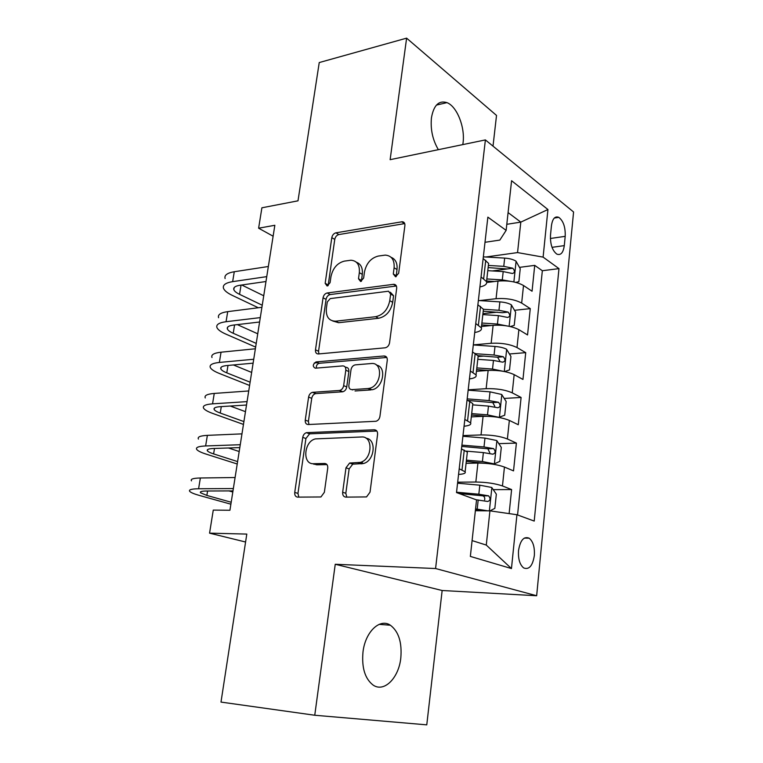 <?xml version="1.0" encoding="UTF-8"?>
<svg xmlns="http://www.w3.org/2000/svg" width="763" height="763" viewBox="0 0 763 763"><rect width="100%" height="100%" fill="white"/><g stroke="black" fill="none" stroke-linecap="round" stroke-linejoin="round"><path stroke-width="1.14" d="M395.549 276.797L398.658 273.259L404.895 225.571C405.048 223.254 404.19 221.976 402.311 221.728L335.92 232.829C333.755 233.44 332.382 235.052 331.8 237.665L325.162 283.331L327.174 286.039L330.083 282.653L330.951 276.683C332.83 268.185 337.284 262.997 344.313 261.127L350.942 260.221C357.074 260.755 359.869 264.914 359.335 272.687L358.496 278.762L360.632 281.518L363.636 278.056L364.476 271.962C366.354 263.292 370.952 257.989 378.276 256.063L385.286 255.109C391.638 255.681 394.585 259.906 394.109 267.794L393.288 273.993L395.549 276.797M400.804 658.03C402.111 642.436 398.648 631.506 390.398 625.231C379.945 617.973 365.267 631.735 362.988 652.041C361.595 667.72 364.972 678.736 373.117 685.079C384.18 692.833 398.801 677.906 400.804 658.03M462.798 144.598L463.055 142.834C465.22 127.345 456.98 106.362 446.946 102.633C438.868 100.163 433.699 105.218 431.448 117.807C430.351 129.367 432.659 139.991 438.363 149.672M534.338 555.569C534.825 547.224 533.099 541.434 529.16 538.192C523.828 536.112 520.29 540.214 518.535 550.485C518.039 558.869 519.746 564.677 523.666 567.93C529.093 569.99 532.65 565.869 534.338 555.569M342.663 492.249C342.482 495.197 343.541 496.818 345.82 497.123L366.536 496.923L370.026 492.164L377.58 434.443C377.723 431.524 376.626 429.96 374.299 429.769L306.44 432.678C304.485 433.317 303.254 434.881 302.749 437.361L294.737 492.412C294.537 495.263 295.51 496.837 297.646 497.123L320.927 496.971L324.361 492.307L327.737 468.148C327.918 465.268 326.898 463.713 324.695 463.475L313.583 463.713C302.005 464.553 303.932 441.081 315.529 438.887L361.49 436.98C373.469 435.787 372.487 459.498 360.336 462.388L349.616 463.046L345.982 467.805L342.663 492.249L345.83 493.28L346.793 497.114M493.012 146.143L496.522 115.432L406.612 38.15L319.239 62.556L297.999 200.822L261.9 207.794L258.619 228.204L274.842 225.285L229.93 510.256L213.268 510.104L209.558 533.156L245.581 542.007M314.757 715.246L426.775 724.85L442.149 590.505L335.243 564.267L314.757 715.246L220.993 702.084L246.802 534.081L209.558 533.156M335.243 564.267L435.578 568.53L485.392 139.915L573.576 211.99L536.656 595.741L435.578 568.53M406.612 38.15L390.131 159.677L485.392 139.915M385.077 347.814L385.239 347.794C387.547 347.222 388.987 345.553 389.559 342.797L396.674 288.376C396.817 285.782 395.825 284.418 393.689 284.303L327.213 292.973C325.038 293.517 323.646 295.128 323.054 297.799L315.481 349.836C315.3 352.516 316.264 353.898 318.381 353.965L385.077 347.814M387.27 360.336L379.936 416.369C379.449 418.935 378.143 420.575 376.035 421.271L308.157 424.533C306.03 424.352 305.066 422.883 305.257 420.117L308.605 397.075C309.149 394.509 310.446 392.926 312.496 392.335L339.688 390.446C341.795 389.836 343.121 388.224 343.665 385.62L345.801 370.189C345.963 367.423 344.943 365.992 342.749 365.906L315.262 368.195C312.401 366.459 312.668 364.361 316.054 361.92L383.999 355.987C386.316 356.063 387.404 357.513 387.27 360.336M509.121 513.604L511.601 489.569L493.251 489.655M457.686 482.187L475.835 482.025C486.384 482.197 495.263 483.504 502.464 485.945L504.448 467.051L513.528 470.885L516.398 443.103L498.811 443.646M462.988 435.578L481.033 434.929C491.506 434.862 500.299 436.207 507.395 438.973L509.35 420.423L518.287 424.743L521.1 397.466L504.2 398.429M468.196 389.817L486.136 388.682C496.532 388.396 505.24 389.788 512.24 392.85L514.157 374.633L522.96 379.44L525.726 352.649L509.436 353.984M478.105 356.559L484.066 356.063M473.318 344.876L491.143 343.283C501.472 342.778 510.094 344.208 516.999 347.566L518.878 329.673L527.548 334.947L530.266 308.624L521.663 303.083C514.853 299.449 506.317 297.99 496.055 298.705L479.574 300.593M482.931 313.679L497.276 312.143M514.52 310.303L530.266 308.624M504.448 467.051C497.285 464.476 488.444 463.151 477.924 463.084L466.079 463.322M509.35 420.423C502.283 417.533 493.527 416.169 483.084 416.331L471.315 416.884M514.157 374.633C507.185 371.447 498.525 370.045 488.148 370.427L476.446 371.285M518.878 329.673C512.011 326.202 503.418 324.761 493.117 325.353L481.491 326.507M551.449 225.686L550.495 235.128C550.171 244.227 552.278 250.56 556.818 254.108C560.776 255.586 563.266 252.763 564.296 245.619L565.202 236.339C565.517 227.25 563.39 220.917 558.802 217.35C554.949 215.891 552.498 218.666 551.449 225.686M472.087 540.595L486.279 545.068L489.932 510.848L516.933 514.729L534.214 521.072L558.974 268.614L543.103 257.121L517.552 252.582L485.831 257.007M516.933 514.729L511.458 568.559L470.351 556.418L476.551 499.918L456.503 492.555L487.862 217.14L506.136 230.369L511.582 180.726L547.939 209.529L543.103 257.121M362.406 461.529L362.101 463.799M517.562 514.958L542.34 270.731L534.72 265.371L532.059 291.228L523.513 285.515C516.742 281.766 508.234 280.298 498.001 281.089L486.708 282.501M479.908 286.945C485.01 285.877 487.214 284.103 486.546 281.642L481.052 276.931M488.339 265.724L488.597 263.407L483.141 258.533M459.212 468.787L465.125 471.782C465.955 473.222 463.77 474.109 458.563 474.433M467.194 453.47L467.347 452.106L461.472 448.93M464.829 419.431L470.637 422.874C471.42 424.59 469.226 425.706 464.057 426.231M472.631 405.201L472.812 403.579L467.042 399.955M470.342 371.018L476.036 374.9C476.789 376.874 474.586 378.219 469.436 378.934M477.962 357.828L478.172 355.968L472.516 351.915M475.75 323.531L481.339 327.832C482.054 330.055 479.841 331.619 474.72 332.515M483.198 311.352L483.437 309.253L477.876 304.78M516.999 347.566L525.726 352.649M512.24 392.85L521.1 397.466M507.395 438.973L516.398 443.103M502.464 485.945L511.601 489.569M489.932 510.848L475.359 510.733M517.552 252.582L520.805 222.119L508.091 212.6M506.804 224.312L520.805 222.119L547.939 209.529M484.991 242.291L499.841 240.087L506.136 230.369M442.149 590.505L536.656 595.741M258.619 228.204L273.125 236.215M492.24 270.932L507.195 268.977M519.479 267.365L534.72 265.371M542.34 270.731L558.974 268.614M511.458 568.559L486.279 545.068M396.197 276.626L397.008 269.511C397.561 263.245 395.596 259.182 391.104 257.312M356.426 262.262C360.928 263.988 362.883 268.023 362.291 274.346L361.433 281.261M404.733 223.597L338.858 234.565C336.702 235.176 335.339 236.788 334.757 239.391L328.128 285.696M396.388 285.991L330.217 294.556C328.042 295.09 326.659 296.693 326.068 299.354L318.553 351.247L318.905 353.918M390.637 294.07L388.529 291.208L330.217 298.6L327.289 301.986L326.373 308.347C325.801 316.731 328.882 321.013 335.625 321.194L375.634 316.712C383.121 315.005 387.833 309.664 389.769 300.689L390.637 294.07L393.565 295.72L390.36 292.239M332.754 321.004L338.648 322.711L335.768 321.185M393.565 295.72L392.707 302.31C390.78 311.256 386.088 316.578 378.601 318.276L338.791 322.692M345.153 366.993L345.811 367.299C347.995 367.385 349.015 368.815 348.863 371.571L346.736 386.955C346.202 389.559 344.876 391.161 342.768 391.772L315.605 393.632C313.564 394.213 312.267 395.787 311.733 398.353L308.405 421.319L308.967 424.495M386.793 357.466L319.144 363.293C317.036 364.065 316.13 365.668 316.407 368.1M367.785 388.567L368.863 388.424C381.538 386.593 383.722 361.796 371.133 363.541L355.129 364.886C352.935 365.467 351.562 367.089 350.999 369.769L348.863 385.248C348.701 388.052 349.74 389.511 351.972 389.635L367.785 388.567L371.896 389.779C383.14 388.262 387.079 366.66 376.464 365.115M352.697 389.96L351.972 389.635M370.828 389.922L355.033 390.971M366.087 438.267C376.884 439.173 374.7 460.9 363.455 463.513L352.754 464.162L349.13 468.911L345.83 493.28M312.782 463.685L316.769 464.801L313.583 463.713M326.965 464.591L316.769 464.801M376.846 431.028L309.597 433.851L305.915 438.515L297.961 493.403L298.829 497.123M515.807 282.377L518.869 281.69L520.242 268.719L515.979 261.146C513.261 259.458 509.493 258.438 504.667 258.094L483.332 256.864M510.037 281.261L502.283 279.887L486.842 278.953M494.529 281.518L486.613 281.042M487.776 270.665L503.199 271.58L512.412 273.497C514.939 272.744 515.073 270.979 512.822 268.223L503.771 266.354L488.368 265.448M488.12 267.603L507.147 268.957L512.822 268.223M225.104 278.552C224.15 275.214 227.202 272.944 234.279 271.733L268.347 266.506M258.314 307.756L232.219 295.348C227.326 293.002 224.417 290.646 223.492 288.29C222.519 285.028 225.571 282.806 232.648 281.642L266.754 276.635M265.982 281.518L240.011 285.248C235.252 286.011 233.192 287.489 233.831 289.682C234.432 291.228 236.339 292.782 239.553 294.337L262.243 305.229M241.728 285L263.731 295.767M510.218 326.545L514.233 325.4L515.635 312.21L511.305 304.79C508.549 303.216 504.744 302.253 499.879 301.881L478.363 300.517M506.661 325.868L497.447 324.065L481.882 323.035M491.153 325.553L481.672 324.914M482.836 314.594L498.373 315.615L507.605 317.437C510.237 316.664 510.399 314.881 508.101 312.096L498.954 310.283L483.427 309.282M483.208 311.228L502.397 312.696L508.101 312.096M504.629 371.571L509.522 369.902L510.943 356.474L506.546 349.225C503.752 347.775 499.908 346.86 494.996 346.459L473.308 344.943M503.218 371.304L492.526 369.054L476.827 367.909M488.167 370.427L476.637 369.588M477.791 359.316L493.47 360.441L502.712 362.177C505.449 361.376 505.65 359.573 503.303 356.76L494.062 355.024L475.807 353.727M477.991 355.634L497.562 357.227L499.717 360.804M503.303 356.76L497.552 357.227L503.303 356.76M498.725 417.418L504.715 415.215L506.165 401.538L501.701 394.461L490.027 391.848L468.158 390.189M499.25 417.399L487.509 414.862L471.677 413.613M486.813 416.283L471.515 415.062M472.669 404.857L488.473 406.097L497.81 407.757C500.547 406.908 500.776 405.077 498.497 402.273L489.073 400.575L467.166 398.877M468.158 400.489L492.764 402.587L494.786 406.298M491.315 463.952L494.271 463.894L499.822 461.357L501.301 447.423L496.77 440.537L484.972 438.086L462.912 436.264M487.319 463.484L466.298 461.386M494.271 463.894L482.407 461.52L466.441 460.156M466.279 451.143L483.38 452.593L492.822 454.185C495.559 453.279 495.816 451.429 493.604 448.625L484 446.965L461.901 445.115M461.758 446.412L487.872 448.787L489.751 452.631M313.803 464.238L315.024 464.209M218.599 317.723C217.579 314.68 220.621 312.649 227.717 311.638L261.919 307.298M255.643 347.098L225.858 334.108C220.898 331.915 217.932 329.759 216.959 327.613C215.919 324.647 218.952 322.682 226.058 321.719L260.297 317.608M259.601 322.005L233.526 325.057C228.747 325.696 226.706 327.003 227.384 328.996C228.023 330.408 229.968 331.838 233.22 333.278L256.225 343.407M237.322 324.618L257.741 333.803M314.27 362.997L317.913 362.683M211.99 357.523C210.912 354.785 213.926 353.011 221.041 352.201L255.376 348.777M249.596 385.458L219.401 373.479C214.365 371.457 211.341 369.492 210.321 367.575C209.224 364.914 212.238 363.207 219.362 362.444L253.726 359.259M253.106 363.169L226.945 365.534C222.147 366.03 220.116 367.165 220.841 368.949C221.499 370.217 223.483 371.514 226.783 372.849L250.111 382.187M233.402 364.952L251.647 372.43M205.276 397.962C204.131 395.549 207.126 394.042 214.26 393.431L248.728 390.961M243.454 424.419L212.839 413.479C207.736 411.639 204.646 409.874 203.578 408.176C202.414 405.84 205.409 404.4 212.553 403.846L247.05 401.624M246.516 405.029L220.24 406.669C215.433 407.022 213.411 407.986 214.184 409.559C214.88 410.666 216.902 411.829 220.249 413.05L243.902 421.577M230.273 406.04L245.467 411.667M198.447 439.078C197.236 436.98 200.211 435.749 207.374 435.358L241.966 433.87M237.217 463.999L206.172 454.128C200.993 452.469 197.846 450.914 196.73 449.455C195.49 447.452 198.466 446.279 205.629 445.954L240.259 444.715M239.801 447.595L213.44 448.491C208.614 448.701 206.601 449.474 207.422 450.828C208.146 451.782 210.207 452.812 213.611 453.909L237.598 461.586M228.452 447.976L239.181 451.524M489.989 510.857L494.844 508.349L496.341 494.166L491.744 487.471L479.822 485.182L457.571 483.198M482.292 510.781L475.454 509.894M487.795 510.829L475.559 508.902M476.16 499.775L487.729 501.472C490.466 500.509 490.762 498.63 488.616 495.845L478.83 494.224L456.541 492.211M459.135 493.527L482.884 495.855C484.486 496.579 485.068 497.905 484.619 499.832M191.513 480.862C190.225 479.107 193.173 478.153 200.364 477.991L235.09 477.524M230.884 504.19L199.391 495.445C194.145 493.976 190.931 492.631 189.758 491.41C188.451 489.751 191.399 488.864 198.59 488.759L233.344 488.549M232.982 490.895L206.515 491.01C201.67 491.067 199.687 491.658 200.545 492.774L206.859 495.435L231.189 502.245M228.986 490.914L232.801 492.021M475.835 482.025L477.924 463.084M481.033 434.929L483.084 416.331M486.136 388.682L488.148 370.427M491.143 343.283L493.117 325.353M496.055 298.705L498.001 281.089M483.666 278.619L485.745 260.278M461.996 469.903L464.247 450.103M467.576 420.69L469.77 401.271M473.041 372.43L475.196 353.374M478.401 325.076L480.518 306.383M521.663 303.083L523.513 285.515M550.381 238.485L565.202 236.339M552.021 247.336L564.296 245.619M397.008 269.511L394.109 267.794M361.452 280.412L358.496 278.762M362.291 274.346L359.335 272.687M328.157 284.933L325.162 283.331M334.757 239.391L331.8 237.665M338.858 234.565L335.92 232.829M404.514 223.626L401.662 221.766M396.197 275.701L393.288 273.993M318.553 351.247L315.481 349.836M326.068 299.354L323.054 297.799M330.217 294.556L327.213 292.973M396.35 286.001L393.431 284.322M378.601 318.276L375.634 316.712M392.707 302.31L389.769 300.689M308.405 421.319L305.257 420.117M311.733 398.353L308.605 397.075M315.939 393.584L312.83 392.296M342.396 391.82L339.316 390.494M346.736 386.955L343.665 385.62M348.863 371.571L345.801 370.189M319.258 363.283L316.178 361.9M386.688 357.294L383.999 355.987M349.13 468.911L345.982 467.805M353.584 464.028L350.455 462.912M361.157 463.875L358.038 462.75M326.497 464.095L324.695 463.475M297.961 493.403L294.737 492.412M305.915 438.515L302.749 437.361M310.15 433.775L306.993 432.602M376.56 430.685L374.299 429.769M513.88 281.929L516.084 261.337M503.771 266.354L504.667 258.094M502.283 279.887L503.199 271.58M234.279 271.733L232.648 281.642M241.051 285.095L239.553 294.337M509.131 326.306L511.42 304.971M498.954 310.283L499.879 301.881M497.447 324.065L498.373 315.615M504.295 371.505L506.661 349.406M494.062 355.024L494.996 346.459M492.526 369.054L493.47 360.441M499.393 417.342L501.816 394.643M489.073 400.575L490.027 391.848M487.509 414.862L488.473 406.097M492.631 402.559L498.401 402.244M494.414 463.828L496.885 440.709M484 446.965L484.972 438.086M482.407 461.52L483.38 452.593M487.605 448.73L493.423 448.568M227.717 311.638L226.058 321.719M234.575 324.943L233.22 333.278M221.041 352.201L219.362 362.444M227.994 365.439L226.783 372.849M214.26 393.431L212.553 403.846M221.299 406.603L220.249 413.05M207.374 435.358L205.629 445.954M214.498 448.453L213.611 453.909M489.379 510.838L491.868 487.633M478.83 494.224L479.822 485.182M477.209 509.055L478.201 499.956M482.502 495.759L488.349 495.75M200.364 477.991L198.59 488.759M207.574 491.01L206.859 495.435M379.192 624.353L390.398 625.231M436.426 105.094L446.946 102.633M524.324 538.077L529.16 538.192M486.546 281.642L488.597 263.407M481.339 327.832L483.437 309.253M476.036 374.9L478.172 355.968M470.637 422.874L472.812 403.579M465.125 471.782L467.347 452.106M554.3 218.046L558.802 217.35M404.562 223.187L402.311 221.728M396.293 285.791L393.689 284.303M338.648 322.711L335.625 321.194M315.605 393.632L312.496 392.335M342.768 391.772L339.688 390.446M319.144 363.293L316.054 361.92M371.896 389.779L368.863 388.424M352.754 464.162L349.616 463.046M363.455 463.513L360.336 462.388M309.597 433.851L306.44 432.678M234.174 287.584L233.831 289.682M492.764 402.587L498.497 402.273M487.872 448.787L493.604 448.625M227.698 327.098L227.384 328.996M221.117 367.27L220.841 368.949M214.422 408.091L214.184 409.559M207.622 449.588L207.422 450.828M482.884 495.845L488.616 495.845M200.707 491.773L200.545 492.774"/></g></svg>
